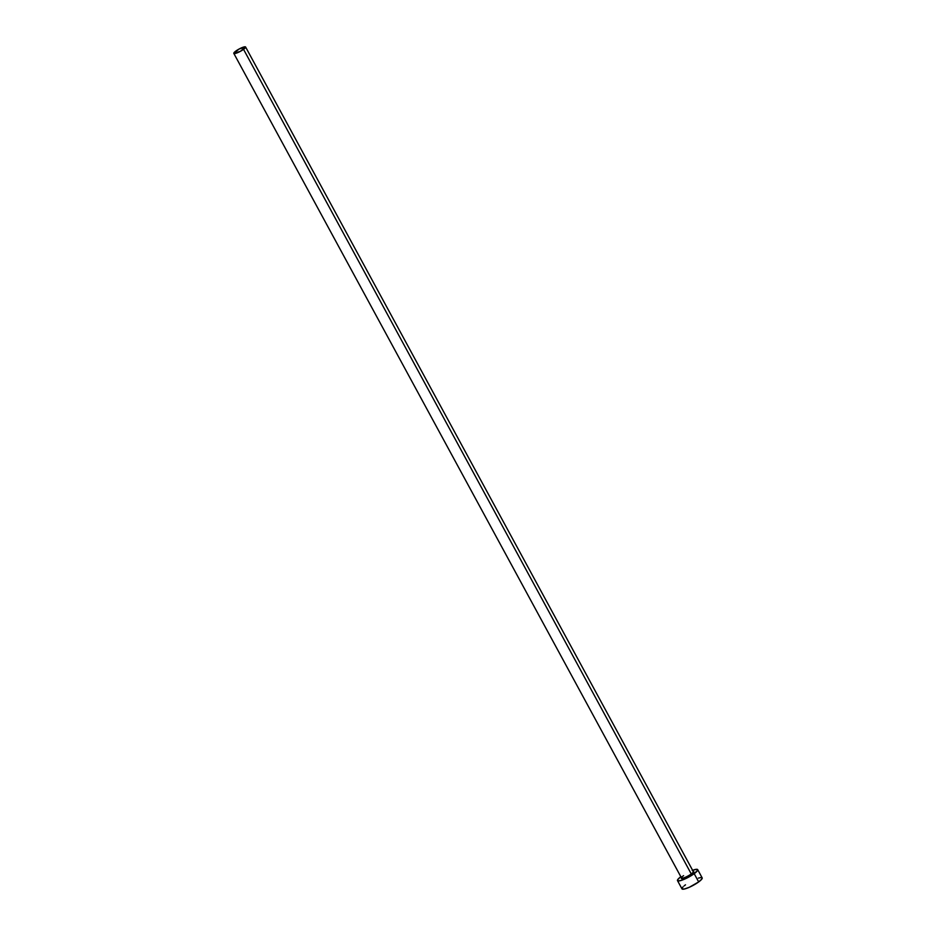 <?xml version="1.0" encoding="UTF-8"?>
<svg xmlns="http://www.w3.org/2000/svg" width="936" height="936" viewBox="0 0 936 936"><rect width="100%" height="100%" fill="white"/><g stroke="black" fill="none" stroke-linecap="round" stroke-linejoin="round"><path stroke-width="1.4" d="M693.272 871.521A7.09 1.404 151.5 0 1 691.669 874.236L691.271 873.943A6.704 1.322 -28.5 0 0 693.202 871.486M681.537 878.015L681.525 877.991A6.704 1.322 -28.5 0 0 685.234 877.313A6.704 1.322 -28.5 0 0 691.271 873.943L243.547 49.351A6.704 1.322 151.5 0 1 237.51 52.72A6.704 1.322 151.5 0 1 233.813 53.399A6.704 1.322 151.5 0 1 235.849 51.047A6.704 1.322 151.5 0 1 241.886 47.677A6.704 1.322 151.5 0 1 245.595 46.999A6.704 1.322 151.5 0 1 243.547 49.351L691.271 873.943A6.704 1.322 -28.5 0 0 693.307 871.591L245.595 46.999L239.008 49.07L233.824 53.41L240.4 51.328L245.583 46.987M677.5 880.612L681.981 888.861A11.489 2.27 -28.5 0 0 688.323 887.702A11.489 2.27 -28.5 0 0 698.677 881.923L694.196 873.674A11.489 2.27 151.5 0 1 683.853 879.442A11.489 2.27 151.5 0 1 677.5 880.612A11.489 2.27 151.5 0 1 680.835 876.704M681.993 888.884L684.356 889.024L689.329 887.269L698.677 881.923A11.489 2.27 -28.5 0 0 702.175 877.886L697.694 869.638A11.489 2.27 151.5 0 1 694.196 873.674L698.677 881.923L701.86 879.033L701.743 877.594M692.605 870.304A11.489 2.27 151.5 0 1 697.694 869.638M680.998 876.576L677.828 879.466L677.945 880.905L681.314 880.39L688.802 877.055L694.196 873.674L697.73 870.106L696.454 869.298L692.207 870.457M693.061 871.533L693.822 871.732L693.178 872.96L688.334 876.318L682.835 878.611L681.385 878.518L681.572 877.804M685.48 884.824L684.099 885.901M683.023 886.872L681.958 888.393M700.935 877.547L698.361 878.108M683.572 875.64A6.704 1.322 -28.5 0 0 681.642 878.108A6.704 1.322 -28.5 0 0 691.271 873.943L691.669 874.236A7.09 1.404 151.5 0 1 684.356 878.155A7.09 1.404 151.5 0 1 681.49 877.921M681.525 877.991L233.813 53.399"/></g></svg>
